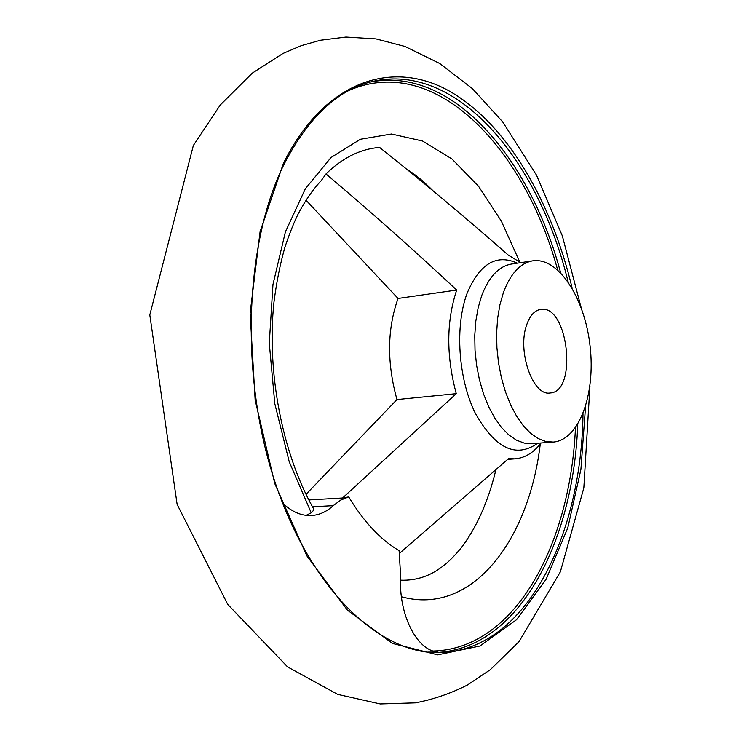 <?xml version="1.0" encoding="UTF-8"?>
<svg xmlns="http://www.w3.org/2000/svg" width="741" height="741" viewBox="0 0 741 741"><rect width="100%" height="100%" fill="white"/><g stroke="black" fill="none" stroke-linecap="round" stroke-linejoin="round"><path stroke-width="1.11" d="M308.83 499.934L342.564 497.998L456.271 393.675C446.156 355.949 446.295 321.409 456.697 290.046C413.033 249.309 369.463 210.611 325.984 173.95L321.224 180.647C313.008 189.335 305.385 200.311 298.364 213.565C294.084 222.115 289.611 233.295 284.942 247.124C280.098 264.25 276.439 282.59 273.966 302.133C266.482 371.75 282.358 453.057 312.767 507.279C314.101 509.141 313.591 510.984 311.229 512.809L306.126 515.347M305.987 200.181L398.037 298.466L456.697 290.046M306.033 494.33L396.972 399.556C386.793 362.831 387.154 329.134 398.037 298.466M427.9 652.117L437.996 651.997C416.942 650.922 398.352 614.382 400.659 576.387L399.112 550.683C380.578 539.744 363.775 521.812 348.715 496.896L342.564 497.998M541.069 442.988C533.585 452.714 524.86 458.003 514.912 458.864L508.558 458.623L399.529 553.314M325.984 173.95C342.601 157.768 360.469 148.922 379.596 147.422C422.546 181.554 465.431 217.437 508.243 255.08L520.691 262.666M526.786 324.558C516.847 350.66 532.835 396.491 550.155 392.971C578.017 391.887 568.115 304.227 540.708 309.395C534.696 310.359 530.056 315.416 526.786 324.558M312.48 506.77L333.209 505.649C326.633 511.753 319.334 515.041 311.322 515.532C301.189 515.949 291.565 511.735 282.469 502.88M333.209 505.649L340.74 500.082L348.715 496.896M396.972 399.556L456.271 393.675M503.435 292.445L499.934 304.653L497.637 318.195L496.618 332.709L496.915 347.77L498.517 362.933L501.398 377.771L505.455 391.85L510.558 404.762L516.57 416.155L523.285 425.714L530.519 433.226L538.059 438.505L545.7 441.46L553.24 442.071C579.24 440.089 595.699 394.008 590.077 346.14C584.881 298.215 558.547 256.97 532.76 260.841C520.312 262.981 510.54 273.522 503.435 292.445M433.374 651.043C515.727 648.745 570.394 543.394 575.461 427.789M557.612 269.807C524.767 148.811 436.023 53.157 349.715 90.133M401.418 596.764C472.147 616.317 528.954 540.18 540.272 444.007M519.682 261.851L501.379 221.189L478.575 186.306L451.982 159L422.546 141.022L391.498 134.01L360.376 139.271L330.977 157.555L305.32 188.816L285.396 231.896L272.966 284.507L269.279 343.213L274.818 403.789L289.212 461.717L311.229 512.809M517.301 263.175C496.405 253.709 479.696 263.685 467.173 293.103C454.742 325.966 458.16 378.382 475.176 412.987C495.09 448.481 515.921 458.577 537.651 443.248M572.163 288.193C551.526 201.413 507.113 124.405 450.074 91.486C393.415 59.123 324.873 79.444 283.386 163.418L260.072 231.738L250.125 313.156L255.154 400.047L274.8 483.66L306.783 555.769L347.418 610.158L392.415 643.42L437.699 654.877L479.918 646.022L516.607 619.661L546.191 579.156L567.754 528L580.907 469.479L585.547 406.614M568.088 281.784C539.096 161.797 457.892 61.512 372.528 81.473C337.646 89.642 308.043 117.467 283.72 164.947C244.447 244.224 239.63 377.604 275.569 483.762C311.424 590.188 379.142 652.84 437.07 652.673C524.73 653.09 581.518 537.206 583 413.774M434.346 652.599C518.292 650.672 573.571 542.282 577.739 424.343M560.604 272.651C530.223 158.62 452.149 65.291 369.889 82.149M532.76 260.841L511.522 264.046C498.915 266.214 488.986 276.689 481.752 295.474L478.186 307.58L475.824 321.01L474.759 335.395L475.018 350.317L476.611 365.35L479.492 380.05L483.558 393.99L488.699 406.781L494.747 418.054L501.527 427.52L508.835 434.948L516.458 440.173L524.183 443.09L531.816 443.683L553.24 442.071M589.947 385.941L583.834 487.911L560.344 571.885L519.043 641.613L490.273 669.734L467.478 684.98C451.121 693.335 433.781 699.291 415.469 702.857L380.253 703.95L337.766 694.41L287.619 666.937L227.719 604.378L177.127 504.408L149.802 314.925L193.345 145.495L220.299 104.944L252.338 73.081L282.988 53.445L301.513 45.572L320.483 40.236L345.982 37.05L375.993 38.903L404.864 46.414L439.746 63.494L472.36 88.596L502.555 121.719L536.503 175.135L562.345 235.907L581.074 307.376M400.538 580.184C416.136 580.787 430.308 576.081 443.072 566.05C448.203 562.243 454.131 556.334 460.856 548.321C476.389 528.037 488.041 502 495.803 470.211M433.828 191.576C423.611 181.184 414.469 173.709 406.401 169.143M514.912 458.864L507.752 459.364"/></g></svg>
